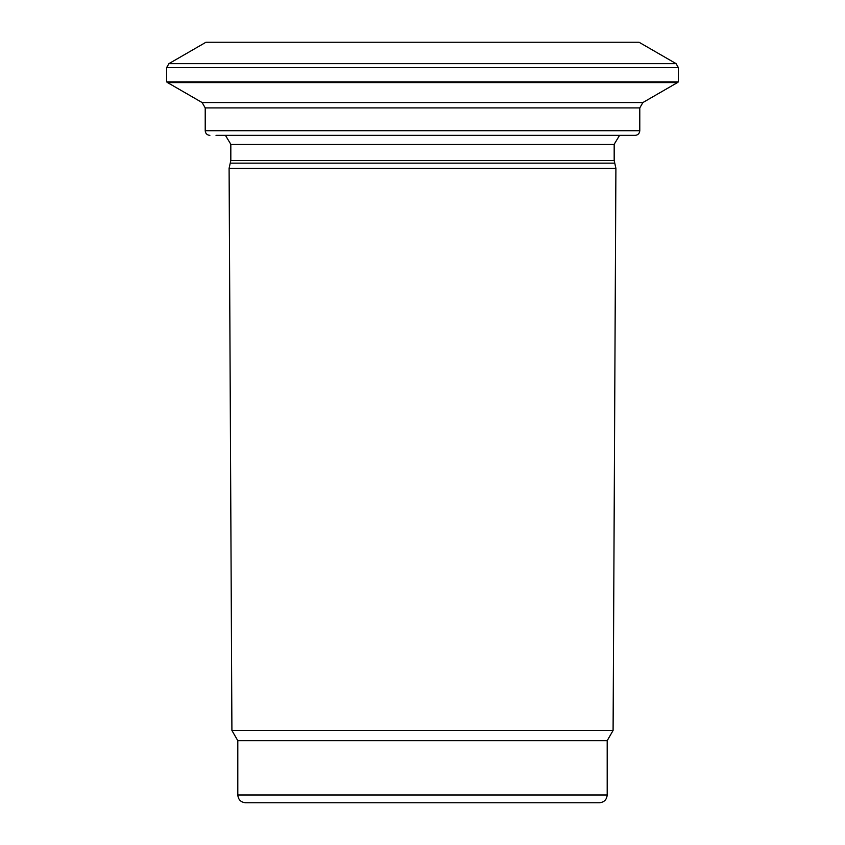 <?xml version="1.0" encoding="UTF-8"?>
<svg xmlns="http://www.w3.org/2000/svg" width="845" height="845" viewBox="0 0 845 845"><rect width="100%" height="100%" fill="white"/><g stroke="black" fill="none" stroke-linecap="round" stroke-linejoin="round"><path stroke-width="1.27" d="M599.432 802.75L245.568 802.75C240.857 802.285 238.269 799.708 237.804 794.987L607.196 794.987C606.731 799.708 604.143 802.285 599.432 802.75M237.804 794.987L237.804 740.664L607.196 740.664L607.196 794.987M607.196 740.664L613.09 730.46L231.91 730.46L229.101 168.282L615.899 168.282L614.178 160.529L230.822 160.529L229.101 168.282M619.565 135.369L614.178 144.294L614.178 160.529M642.887 102.541L677.426 82.599L167.574 82.599L202.113 102.541L642.887 102.541L639.781 107.917L639.781 130.721C639.507 133.542 637.954 135.094 635.134 135.369L216.035 135.369M167.574 82.599L166.602 81.859L678.398 81.859L677.426 82.599M676.063 63.628L639.042 42.25L205.958 42.25L168.937 63.628L676.063 63.628L678.398 67.653L678.398 81.859M613.09 730.46L615.899 168.282M614.516 163.138L230.484 163.138M614.178 144.294L230.822 144.294L230.822 160.529M639.781 130.721L205.219 130.721C205.462 133.521 207.014 135.073 209.866 135.369M639.781 107.917L205.219 107.917L205.219 130.721M678.398 67.653L166.602 67.653L168.937 63.628M237.804 740.664L231.91 730.46M230.822 144.294L225.435 135.369M202.113 102.541L205.219 107.917M166.602 67.653L166.602 81.859"/></g></svg>
